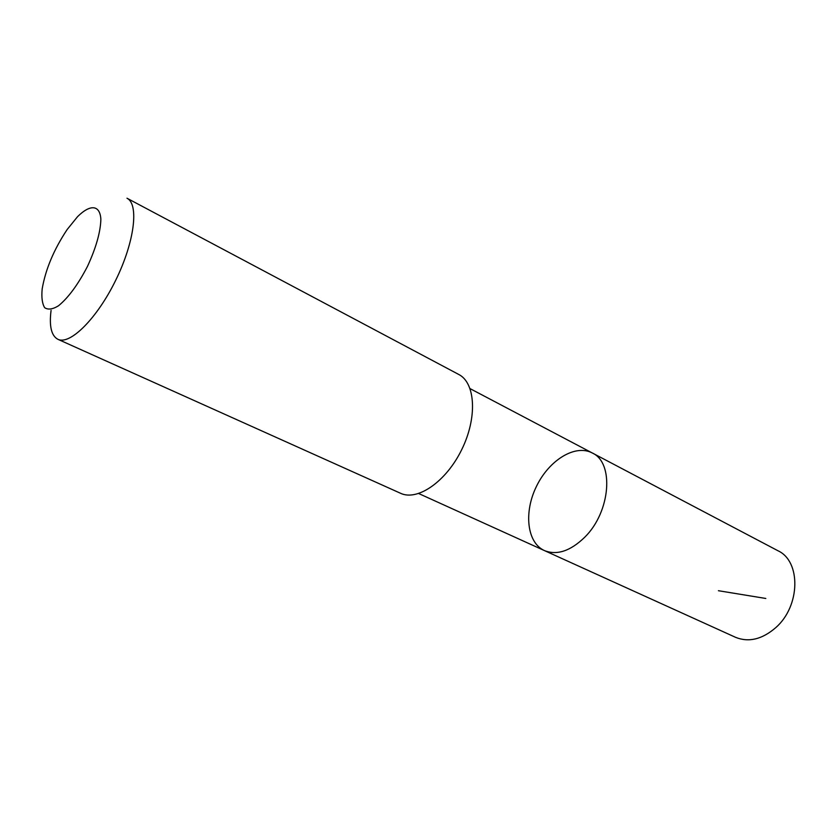 <?xml version="1.0" encoding="UTF-8"?>
<svg xmlns="http://www.w3.org/2000/svg" width="837" height="837" viewBox="0 0 837 837"><rect width="100%" height="100%" fill="white"/><g stroke="black" fill="none" stroke-linecap="round" stroke-linejoin="round"><path stroke-width="1.26" d="M584.739 537.228C570.415 551.091 556.982 555.548 544.427 550.589C526.86 542.7 523.648 512.16 536.538 486.203C549.135 460.109 575.228 443.913 592.23 452.953C614.358 462.61 610.665 511.867 584.739 537.228C570.415 551.091 556.982 555.548 544.427 550.589L735.556 637.323C748.728 642.628 762.151 639.384 775.805 627.604C800.486 606.061 801.114 561.229 777.95 550.746L592.23 452.953C614.358 462.61 610.665 511.867 584.739 537.228M57.889 339.299L400.546 493.275C417.475 501.363 446.184 481.61 461.742 449.584C477.508 417.653 475.5 382.854 458.728 374.453L126.973 198.223C139.172 204.05 134.579 241.924 115.747 280.175C97.082 318.499 69.984 345.357 57.889 339.299C51.339 335.804 49.069 326.148 51.078 310.339M67.159 229.526C53.882 249.51 45.554 269.305 42.174 288.922C41.369 297.459 42.206 303.705 44.664 307.681C48.054 309.993 52.679 309.355 58.538 305.756C68.435 297.606 78.092 284.465 87.498 266.344C96.046 247.794 100.503 232.111 100.869 219.294C99.99 204.699 90.187 204.082 77.538 216.689L67.159 229.526M765.813 598.465L718.408 590.713M418.72 493.548L544.427 550.589M470.091 388.64L592.23 452.953"/></g></svg>
